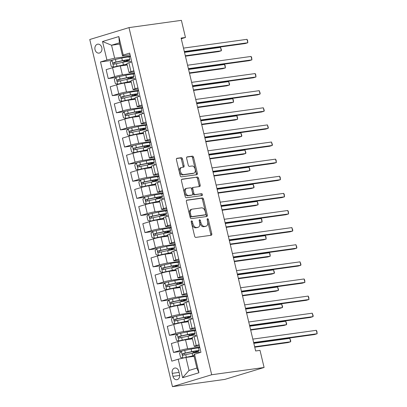 <?xml version="1.0" encoding="UTF-8"?>
<svg xmlns="http://www.w3.org/2000/svg" width="407" height="407" viewBox="0 0 407 407"><rect width="100%" height="100%" fill="white"/><g stroke="black" fill="none" stroke-linecap="round" stroke-linejoin="round"><path stroke-width="0.61" d="M191.605 220.864A0.972 0.6 73.1 0 0 191.549 220.879A0.972 0.6 73.1 0 0 191.229 221.891L194.632 236.172A1.384 0.86 73.1 0 0 195.808 237.398L211.238 235.256A1.384 0.86 73.1 0 0 211.325 235.241A1.384 0.86 73.1 0 0 211.777 233.796L208.374 219.515A0.972 0.6 73.1 0 0 207.55 218.656A0.972 0.6 73.1 0 0 207.494 218.671A0.972 0.6 73.1 0 0 207.173 219.678L207.616 221.53A4.436 2.747 73.1 0 1 206.161 226.155A4.436 2.747 73.1 0 1 205.896 226.211L204.609 226.389A4.436 2.747 73.1 0 1 200.844 222.466L200.402 220.619A0.972 0.6 73.1 0 0 199.578 219.76A0.972 0.6 73.1 0 0 199.522 219.775A0.972 0.6 73.1 0 0 199.201 220.787L199.644 222.634A4.436 2.747 73.1 0 1 198.189 227.259A4.436 2.747 73.1 0 1 197.924 227.315L196.637 227.493A4.436 2.747 73.1 0 1 192.872 223.57L192.43 221.723A0.972 0.6 73.1 0 0 191.605 220.864M95.024 49.664A4.518 3.531 -97.9 0 0 99.033 53.108A4.518 3.531 -97.9 0 0 101.806 47.604A4.518 3.531 -97.9 0 0 97.797 44.16A4.518 3.531 -97.9 0 0 95.024 49.664M182.473 158.918A1.384 0.86 73.1 0 0 181.293 157.692L176.964 158.292A1.384 0.86 73.1 0 0 176.882 158.313A1.384 0.86 73.1 0 0 176.429 159.758L180.204 175.615A1.384 0.86 73.1 0 0 181.385 176.842L196.815 174.705A1.384 0.86 73.1 0 0 196.896 174.689A1.384 0.86 73.1 0 0 197.349 173.245L193.574 157.382A1.384 0.86 73.1 0 0 192.394 156.156L187.164 156.878A1.384 0.86 73.1 0 0 187.083 156.899A1.384 0.86 73.1 0 0 186.63 158.343L188.248 165.13A1.384 0.86 73.1 0 0 189.423 166.356L192.018 165.995A3.709 2.3 73.1 0 1 195.121 169.098A3.709 2.3 73.1 0 1 193.951 173.138A3.709 2.3 73.1 0 1 193.732 173.189L183.572 174.598A3.709 2.3 73.1 0 1 180.469 171.495A3.709 2.3 73.1 0 1 181.639 167.455A3.709 2.3 73.1 0 1 181.858 167.404L183.552 167.17A1.384 0.86 73.1 0 0 183.633 167.15A1.384 0.86 73.1 0 0 184.091 165.705L182.473 158.918L181.41 159.239A1.384 0.86 73.1 0 0 180.235 158.018L176.587 158.521M211.691 374.75L264.092 367.49L260.017 350.371L255.647 350.976L181.105 38.07L185.47 37.469L181.395 20.35L128.994 27.61L211.691 374.75L172.461 386.65L89.764 39.51L128.994 27.61M186.925 200.096A1.384 0.86 73.1 0 0 186.844 200.117A1.384 0.86 73.1 0 0 186.386 201.562L190.166 217.419A1.384 0.86 73.1 0 0 191.341 218.645L206.771 216.509A1.384 0.86 73.1 0 0 206.858 216.488A1.384 0.86 73.1 0 0 207.311 215.044L203.531 199.186A1.384 0.86 73.1 0 0 202.355 197.96L186.762 200.147M185.185 196.52L181.405 180.657A1.384 0.86 73.1 0 1 181.863 179.212A1.384 0.86 73.1 0 1 181.944 179.197L197.375 177.055A1.384 0.86 73.1 0 1 198.555 178.281L200.168 185.073A1.384 0.86 73.1 0 1 199.715 186.518A1.384 0.86 73.1 0 1 199.633 186.533L193.376 187.398A1.384 0.86 73.1 0 0 193.294 187.418A1.384 0.86 73.1 0 0 192.837 188.863L193.91 193.366A1.384 0.86 73.1 0 0 195.085 194.592L201.602 193.691A0.972 0.6 73.1 0 1 202.416 194.5A0.972 0.6 73.1 0 1 202.111 195.558A0.972 0.6 73.1 0 1 202.05 195.569L186.365 197.746A1.384 0.86 73.1 0 1 185.185 196.52M179.543 374.369L178.826 371.357A4.375 3.419 -97.9 0 0 174.939 368.02A4.375 3.419 -97.9 0 0 172.253 373.351L172.97 376.363A4.375 3.419 -97.9 0 0 176.857 379.706A4.375 3.419 -97.9 0 0 179.543 374.369M194.531 354.258L198.937 372.746L182.606 377.696L178.205 359.213L185.938 357.443L189.036 370.451L196.881 368.07L193.783 355.062L194.531 354.258L200.946 352.309L129.665 53.103L123.25 55.047L122.502 55.851L119.404 42.842L111.559 45.223L114.657 58.232L130.367 56.054M111.956 60.363L100.509 61.95L171.79 361.157L178.205 359.213M100.509 61.95L106.924 60.002L102.518 41.514L118.844 36.564L123.25 55.047M264.092 367.49L224.862 379.39L172.461 386.65M181.263 38.741L185.47 37.469M185.938 357.443L194.083 356.313M119.704 44.093L111.559 45.223L102.518 41.514M116.036 77.478L108.252 78.556L106.135 69.658L112.546 67.71A5.647 0.432 -13.4 0 1 120.284 65.939L127.208 64.978M108.252 78.556L114.667 76.613A5.647 0.432 -13.4 0 1 122.4 74.842L134.447 73.174M120.111 94.597L112.332 95.676L110.211 86.772L116.626 84.829A5.647 0.432 -13.4 0 1 124.359 83.059L131.288 82.097M112.332 95.676L118.747 93.727A5.647 0.432 -13.4 0 1 126.48 91.957L138.522 90.288M124.191 111.711L116.407 112.79L114.291 103.892L120.701 101.943A5.647 0.432 -13.4 0 1 128.439 100.173L135.363 99.216M116.407 112.79L122.822 110.846A5.647 0.432 -13.4 0 1 130.561 109.076L142.603 107.407M128.266 128.831L120.487 129.909L118.366 121.006L124.781 119.063A5.647 0.432 -13.4 0 1 132.514 117.292L139.443 116.331M120.487 129.909L126.903 127.961A5.647 0.432 -13.4 0 1 134.636 126.19L146.678 124.522M132.346 145.95L124.567 147.029L122.446 138.126L128.861 136.177A5.647 0.432 -13.4 0 1 136.594 134.407L143.518 133.45M124.567 147.029L130.978 145.08A5.647 0.432 -13.4 0 1 138.716 143.31L150.758 141.641M136.421 163.065L128.643 164.143L126.521 155.245L132.936 153.297A5.647 0.432 -13.4 0 1 140.669 151.526L147.599 150.565M128.643 164.143L135.058 162.2A5.647 0.432 -13.4 0 1 142.791 160.424L154.838 158.761M140.501 180.184L132.723 181.263L130.601 172.359L137.017 170.416A5.647 0.432 -13.4 0 1 144.75 168.64L151.674 167.684M132.723 181.263L139.138 179.314A5.647 0.432 -13.4 0 1 146.871 177.544L158.913 175.875M144.577 197.298L136.798 198.377L134.676 189.479L141.092 187.53A5.647 0.432 -13.4 0 1 148.83 185.76L155.754 184.798M136.798 198.377L143.213 196.433A5.647 0.432 -13.4 0 1 150.946 194.663L162.993 192.994M148.657 214.418L140.878 215.496L138.756 206.593L145.172 204.65A5.647 0.432 -13.4 0 1 152.905 202.879L159.834 201.918M140.878 215.496L147.293 213.548A5.647 0.432 -13.4 0 1 155.026 211.777L167.068 210.109M152.737 231.537L144.953 232.611L142.837 223.713L149.247 221.764A5.647 0.432 -13.4 0 1 156.985 219.994L163.909 219.037M144.953 232.611L151.368 230.667A5.647 0.432 -13.4 0 1 159.101 228.897L171.149 227.228M156.812 248.652L149.033 249.73L146.912 240.827L153.327 238.884A5.647 0.432 -13.4 0 1 161.06 237.113L167.989 236.152M149.033 249.73L155.449 247.782A5.647 0.432 -13.4 0 1 163.182 246.011L175.224 244.342M160.892 265.771L153.108 266.85L150.992 257.946L157.402 255.998A5.647 0.432 -13.4 0 1 165.14 254.227L172.064 253.271M153.108 266.85L159.524 264.901A5.647 0.432 -13.4 0 1 167.262 263.131L179.304 261.462M164.967 282.885L157.188 283.964L155.067 275.066L161.482 273.117A5.647 0.432 -13.4 0 1 169.215 271.347L176.145 270.385M157.188 283.964L163.604 282.02A5.647 0.432 -13.4 0 1 171.337 280.245L183.379 278.581M169.047 300.005L161.269 301.083L159.147 292.18L165.563 290.237A5.647 0.432 -13.4 0 1 173.296 288.461L180.22 287.505M161.269 301.083L167.679 299.135A5.647 0.432 -13.4 0 1 175.417 297.364L187.459 295.696M173.123 317.119L165.344 318.198L163.222 309.3L169.638 307.351A5.647 0.432 -13.4 0 1 177.371 305.581L184.3 304.619M165.344 318.198L171.759 316.254A5.647 0.432 -13.4 0 1 179.492 314.484L191.539 312.815M177.203 334.239L169.424 335.317L167.302 326.414L173.718 324.471A5.647 0.432 -13.4 0 1 181.451 322.7L188.375 321.739M169.424 335.317L175.834 333.369A5.647 0.432 -13.4 0 1 183.572 331.598L195.614 329.929M181.278 351.358L173.499 352.431L171.378 343.533L177.793 341.585A5.647 0.432 -13.4 0 1 185.531 339.814L192.455 338.858M173.499 352.431L179.914 350.488A5.647 0.432 -13.4 0 1 187.647 348.718L199.695 347.049M199.394 345.797L195.497 346.337A5.647 0.432 -13.4 0 1 194.241 346.357A5.647 0.432 -13.4 0 1 196.24 345.533L199.125 344.658M195.314 328.678L191.417 329.217A5.647 0.432 -13.4 0 1 190.166 329.243A5.647 0.432 -13.4 0 1 192.165 328.418L195.045 327.543M191.239 311.564L187.337 312.103A5.647 0.432 -13.4 0 1 186.085 312.123A5.647 0.432 -13.4 0 1 188.085 311.299L190.969 310.424M187.159 294.444L183.262 294.983A5.647 0.432 -13.4 0 1 182.01 295.009A5.647 0.432 -13.4 0 1 184.01 294.18L186.889 293.31M183.084 277.325L179.182 277.869A5.647 0.432 -13.4 0 1 177.93 277.889A5.647 0.432 -13.4 0 1 179.93 277.065L182.814 276.19M179.004 260.21L175.107 260.75A5.647 0.432 -13.4 0 1 173.855 260.77A5.647 0.432 -13.4 0 1 175.855 259.946L178.734 259.071M174.929 243.091L171.026 243.63A5.647 0.432 -13.4 0 1 169.775 243.656A5.647 0.432 -13.4 0 1 171.774 242.831L174.654 241.956M170.848 225.977L166.951 226.516A5.647 0.432 -13.4 0 1 165.695 226.536A5.647 0.432 -13.4 0 1 167.699 225.712L170.579 224.837M166.773 208.857L162.871 209.396A5.647 0.432 -13.4 0 1 161.62 209.422A5.647 0.432 -13.4 0 1 163.619 208.598L166.499 207.723M162.693 191.743L158.796 192.282A5.647 0.432 -13.4 0 1 157.54 192.302A5.647 0.432 -13.4 0 1 159.544 191.478L162.424 190.603M158.613 174.623L154.716 175.163A5.647 0.432 -13.4 0 1 153.464 175.188A5.647 0.432 -13.4 0 1 155.464 174.359L158.343 173.489M154.538 157.504L150.636 158.048A5.647 0.432 -13.4 0 1 149.384 158.069A5.647 0.432 -13.4 0 1 151.384 157.244L154.268 156.369M150.458 140.39L146.561 140.929A5.647 0.432 -13.4 0 1 145.309 140.949A5.647 0.432 -13.4 0 1 147.309 140.125L150.188 139.25M146.383 123.27L142.481 123.809A5.647 0.432 -13.4 0 1 141.229 123.835A5.647 0.432 -13.4 0 1 143.228 123.011L146.113 122.136M142.302 106.156L138.405 106.695A5.647 0.432 -13.4 0 1 137.154 106.715A5.647 0.432 -13.4 0 1 139.153 105.891L142.033 105.016M138.227 89.036L134.325 89.576A5.647 0.432 -13.4 0 1 133.074 89.601A5.647 0.432 -13.4 0 1 135.073 88.777L137.953 87.902M134.147 71.922L130.25 72.461A5.647 0.432 -13.4 0 1 128.994 72.482A5.647 0.432 -13.4 0 1 130.998 71.657L133.878 70.782M130.072 54.803L122.502 55.851M199.806 347.517L198.245 347.99M195.604 352.63L195.518 352.264M194.241 346.357L192.124 337.459A5.647 0.432 -13.4 0 1 194.124 336.635L197.003 335.76M195.726 330.403L194.17 330.876M191.529 335.51L191.438 335.144M190.166 329.243L188.044 320.34A5.647 0.432 -13.4 0 1 190.044 319.515L192.923 318.64M191.651 313.283L190.089 313.756M187.449 318.396L187.362 318.03M186.085 312.123L183.964 303.225A5.647 0.432 -13.4 0 1 185.968 302.396L188.848 301.526M187.571 296.169L186.014 296.642M183.374 301.277L183.282 300.91M182.01 295.009L179.889 286.106A5.647 0.432 -13.4 0 1 181.888 285.282L184.768 284.407M183.491 279.049L181.934 279.523M179.294 284.162L179.207 283.796M177.93 277.889L175.809 268.986A5.647 0.432 -13.4 0 1 177.808 268.162L180.693 267.287M179.416 261.935L177.859 262.403M175.214 267.043L175.127 266.677M173.855 260.77L171.734 251.872A5.647 0.432 -13.4 0 1 173.733 251.048L176.613 250.173M175.336 244.816L173.779 245.289M171.138 249.929L171.052 249.557M169.775 243.656L167.653 234.753A5.647 0.432 -13.4 0 1 169.653 233.928L172.537 233.053M171.261 227.696L169.704 228.169M167.058 232.809L166.972 232.443M165.695 226.536L163.578 217.638A5.647 0.432 -13.4 0 1 165.578 216.814L168.457 215.939M167.18 210.582L165.624 211.055M162.983 215.69L162.897 215.323M161.62 209.422L159.498 200.519A5.647 0.432 -13.4 0 1 161.498 199.695L164.382 198.82M163.105 193.462L161.543 193.936M158.903 198.575L158.816 198.209M157.54 192.302L155.423 183.399A5.647 0.432 -13.4 0 1 157.423 182.575L160.302 181.705M159.025 176.348L157.468 176.821M154.828 181.456L154.736 181.09M153.464 175.188L151.343 166.285A5.647 0.432 -13.4 0 1 153.342 165.461L156.222 164.586M154.95 159.229L153.388 159.702M150.748 164.342L150.661 163.975M149.384 158.069L147.263 149.166A5.647 0.432 -13.4 0 1 149.267 148.341L152.147 147.466M150.87 142.114L149.313 142.582M146.673 147.222L146.581 146.856M145.309 140.949L143.188 132.051A5.647 0.432 -13.4 0 1 145.187 131.227L148.067 130.352M146.79 124.995L145.233 125.468M142.592 130.103L142.506 129.736M141.229 123.835L139.108 114.932A5.647 0.432 -13.4 0 1 141.107 114.108L143.992 113.232M142.715 107.875L141.158 108.348M138.512 112.988L138.426 112.622M137.154 106.715L135.032 97.817A5.647 0.432 -13.4 0 1 137.032 96.993L139.911 96.118M138.634 90.761L137.078 91.234M134.437 95.869L134.351 95.503M133.074 89.601L130.952 80.698A5.647 0.432 -13.4 0 1 132.952 79.874L135.836 78.999M134.559 73.642L133.003 74.115M130.357 78.755L130.271 78.388M128.994 72.482L126.877 63.578A5.647 0.432 -13.4 0 1 128.877 62.754L131.756 61.884M114.657 58.232L106.924 60.002M130.479 56.527L128.922 57M126.282 61.635L126.195 61.269M189.036 370.451L182.606 377.696M196.881 368.07L198.937 372.746M118.844 36.564L119.404 42.842M191.188 221.606A0.972 0.6 73.1 0 1 191.371 222.044L191.809 223.891A4.436 2.747 73.1 0 0 195.579 227.813L196.637 227.493M198.189 227.259L197.125 227.579A4.436 2.747 73.1 0 1 196.866 227.635L195.579 227.813M206.161 226.155L205.097 226.475A4.436 2.747 73.1 0 1 204.838 226.531L203.551 226.709A4.436 2.747 73.1 0 1 199.781 222.787L199.344 220.94A0.972 0.6 73.1 0 0 199.165 220.502M210.556 235.353A1.384 0.86 73.1 0 0 210.719 234.117L207.316 219.836A0.972 0.6 73.1 0 0 207.138 219.398M206.09 216.6A1.384 0.86 73.1 0 0 206.252 215.364L202.472 199.506A1.384 0.86 73.1 0 0 201.292 198.28L186.548 200.325M191.015 215.776A0.972 0.6 73.1 0 0 191.839 216.631L205.382 214.759A0.972 0.6 73.1 0 0 205.438 214.743A0.972 0.6 73.1 0 0 205.759 213.731L205.296 211.782A4.436 2.747 73.1 0 0 201.526 207.86L192.267 209.147A4.436 2.747 73.1 0 0 192.002 209.203A4.436 2.747 73.1 0 0 190.547 213.828L191.015 215.776L189.952 216.097A0.972 0.6 73.1 0 0 190.776 216.956L191.839 216.631M204.436 215.044A0.972 0.6 73.1 0 1 204.38 215.064A0.972 0.6 73.1 0 1 204.324 215.079L190.776 216.956M192.002 209.203L190.944 209.524A4.436 2.747 73.1 0 0 189.489 214.148L190.547 213.828M189.952 216.097L189.489 214.148M181.568 179.421L197.375 177.055M198.947 186.63A1.384 0.86 73.1 0 0 199.109 185.394L197.492 178.607A1.384 0.86 73.1 0 0 196.316 177.381M193.213 187.449L192.313 187.724A1.384 0.86 73.1 0 0 192.231 187.739A1.384 0.86 73.1 0 0 191.778 189.184L192.852 193.686A1.384 0.86 73.1 0 0 194.027 194.912L201.602 193.691M201.292 195.675A0.972 0.6 73.1 0 0 201.272 194.592A0.972 0.6 73.1 0 0 200.544 194.012M186.879 188.299A3.709 2.3 73.1 0 0 186.66 188.349A3.709 2.3 73.1 0 0 185.49 192.389A3.709 2.3 73.1 0 0 188.594 195.492L192.175 194.994A1.384 0.86 73.1 0 0 192.257 194.978A1.384 0.86 73.1 0 0 192.709 193.534L191.636 189.031A1.384 0.86 73.1 0 0 190.461 187.805L186.879 188.299M185.821 188.624A3.709 2.3 73.1 0 0 185.602 188.67A3.709 2.3 73.1 0 0 184.427 192.709A3.709 2.3 73.1 0 0 187.535 195.813L188.594 195.492M191.275 195.268A1.384 0.86 73.1 0 1 191.193 195.299A1.384 0.86 73.1 0 1 191.112 195.319L187.535 195.813M182.865 167.267A1.384 0.86 73.1 0 0 183.028 166.031L181.41 159.239M180.8 167.725A3.709 2.3 73.1 0 0 180.581 167.776A3.709 2.3 73.1 0 0 179.406 171.815A3.709 2.3 73.1 0 0 182.514 174.918L183.572 174.598M193.951 173.138L192.887 173.463A3.709 2.3 73.1 0 1 192.669 173.509L182.514 174.918M196.128 174.801A1.384 0.86 73.1 0 0 196.291 173.565L192.511 157.702A1.384 0.86 73.1 0 0 191.336 156.476L186.793 157.107M195.584 352.538L194.994 352.533L197.237 351.658A10.801 0.829 166.6 0 0 199.13 350.707L198.509 348.102A10.801 0.829 -13.4 0 0 191.122 349.058L184.712 350.412A3.739 0.285 -13.4 0 0 181.369 351.256L179.573 353.266L180.555 357.377L183.002 358.104A3.739 0.285 -13.4 0 1 186.34 357.26L192.75 355.906A10.801 0.829 -13.4 0 1 193.925 355.662M186.706 357.336L192.221 356.166A8.964 0.687 -13.4 0 1 193.966 355.815M199.13 350.707A10.801 0.829 166.6 0 0 191.743 351.658L185.333 353.017A3.739 0.285 166.6 0 0 182.891 353.602C182.061 354.416 182.194 354.965 183.282 355.245A3.739 0.285 -13.4 0 1 185.724 354.66L192.135 353.301A10.801 0.829 -13.4 0 1 199.522 352.35L199.608 352.716M254.746 347.191L287.983 342.582L290.634 341.778L289.82 338.354L253.831 343.345M193.508 353.022A5.154 0.397 -13.4 0 1 193.208 352.961A5.154 0.397 -13.4 0 1 194.114 352.508L195.772 351.918L195.589 351.134M183.995 355.057L184.147 353.429L191.214 351.923A8.964 0.687 -13.4 0 1 197.344 351.129A8.964 0.687 -13.4 0 1 195.772 351.918M254.645 346.764L290.634 341.778L290.73 340.837L289.82 338.354M253.739 342.959L314.494 334.544L317.145 333.74L253.637 342.536M316.325 330.316L316.911 331.425L317.145 333.74L316.325 330.316L252.823 339.112M191.504 335.424L190.914 335.419L193.157 334.539A10.801 0.829 166.6 0 0 195.055 333.587L194.434 330.988A10.801 0.829 -13.4 0 0 187.042 331.939L180.632 333.297A3.739 0.285 -13.4 0 0 177.294 334.137L175.498 336.151L176.475 340.257L178.922 340.985A3.739 0.285 -13.4 0 1 182.265 340.145L188.675 338.787A10.801 0.829 -13.4 0 1 192.272 338.095M178.922 340.985L188.146 339.051A8.964 0.687 -13.4 0 1 192.318 338.288M195.055 333.587A10.801 0.829 166.6 0 0 187.663 334.544L181.252 335.897A3.739 0.285 166.6 0 0 178.815 336.482C177.986 337.296 178.113 337.846 179.207 338.125A3.739 0.285 -13.4 0 1 181.644 337.54L188.054 336.187A10.801 0.829 -13.4 0 1 195.446 335.231L195.665 336.162M250.666 330.072L283.908 325.468L286.559 324.664L285.745 321.24L249.75 326.226M189.433 335.902A5.154 0.397 -13.4 0 1 189.133 335.841A5.154 0.397 -13.4 0 1 190.033 335.388L191.697 334.803L191.509 334.02M179.919 337.942L180.072 336.309L187.134 334.803A8.964 0.687 -13.4 0 1 193.269 334.015A8.964 0.687 -13.4 0 1 191.697 334.803M250.57 329.65L286.559 324.664L286.655 323.718L285.745 321.24M187.429 318.305L186.838 318.299L189.082 317.419A10.801 0.829 166.6 0 0 190.975 316.473L190.354 313.868A10.801 0.829 -13.4 0 0 182.967 314.825L176.557 316.178A3.739 0.285 -13.4 0 0 173.214 317.022L171.418 319.032L172.4 323.143L174.847 323.865A3.739 0.285 -13.4 0 1 178.185 323.026L184.595 321.667A10.801 0.829 -13.4 0 1 188.197 320.975M174.847 323.865L184.066 321.932A8.964 0.687 -13.4 0 1 188.243 321.174M190.975 316.473A10.801 0.829 166.6 0 0 183.588 317.424L177.172 318.783A3.739 0.285 166.6 0 0 174.735 319.368C173.906 320.182 174.038 320.726 175.127 321.011A3.739 0.285 -13.4 0 1 177.564 320.426L183.974 319.068A10.801 0.829 -13.4 0 1 191.366 318.116L191.59 319.047M246.591 312.952L279.828 308.348L282.478 307.544L281.664 304.121L245.675 309.106M185.353 318.783A5.154 0.397 -13.4 0 1 185.053 318.727A5.154 0.397 -13.4 0 1 185.958 318.274L187.617 317.684L187.429 316.9M175.839 320.823L175.992 319.19L183.053 317.689A8.964 0.687 -13.4 0 1 189.189 316.895A8.964 0.687 -13.4 0 1 187.617 317.684M246.489 312.53L282.478 307.544L282.575 306.603L281.664 304.121M183.348 301.19L182.758 301.185L185.002 300.305A10.801 0.829 166.6 0 0 186.894 299.354L186.279 296.754A10.801 0.829 -13.4 0 0 178.887 297.705L172.476 299.064A3.739 0.285 -13.4 0 0 169.134 299.903L167.343 301.918L168.32 306.023L170.767 306.751A3.739 0.285 -13.4 0 1 174.11 305.911L180.52 304.553A10.801 0.829 -13.4 0 1 184.117 303.856M170.767 306.751L179.991 304.818A8.964 0.687 -13.4 0 1 184.162 304.054M186.894 299.354A10.801 0.829 166.6 0 0 179.507 300.305L173.097 301.663A3.739 0.285 166.6 0 0 170.66 302.248C169.831 303.062 169.958 303.612 171.052 303.892A3.739 0.285 -13.4 0 1 173.489 303.307L179.899 301.948A10.801 0.829 -13.4 0 1 187.286 300.997L187.51 301.928M242.511 295.838L275.753 291.234L278.403 290.43L277.584 287.006L241.595 291.992M181.273 301.668A5.154 0.397 -13.4 0 1 180.973 301.607A5.154 0.397 -13.4 0 1 181.878 301.155L183.542 300.57L183.353 299.781M171.759 303.708L171.917 302.075L178.978 300.57A8.964 0.687 -13.4 0 1 185.114 299.781A8.964 0.687 -13.4 0 1 183.542 300.57M242.409 295.416L278.403 290.43L278.5 289.484L277.584 287.006M249.659 325.844L310.414 317.424L313.064 316.621L249.557 325.417M312.25 313.197L313.161 315.679L313.064 316.621L312.25 313.197L248.743 321.993M245.584 308.725L306.334 300.31L308.984 299.501L245.482 308.303M308.17 296.082L308.755 297.191L308.984 299.501L308.17 296.082L244.668 304.879M241.504 291.605L302.259 283.191L304.909 282.387L241.402 291.183M304.095 278.963L304.68 280.072L304.909 282.387L304.095 278.963L240.588 287.759M179.273 284.071L178.683 284.066L180.927 283.186A10.801 0.829 166.6 0 0 182.819 282.234L182.199 279.634A10.801 0.829 -13.4 0 0 174.812 280.586L168.401 281.944A3.739 0.285 -13.4 0 0 165.059 282.784L163.263 284.798L164.24 288.909L166.687 289.631A3.739 0.285 -13.4 0 1 170.029 288.792L176.44 287.434A10.801 0.829 -13.4 0 1 180.042 286.742M166.687 289.631L175.91 287.698A8.964 0.687 -13.4 0 1 180.087 286.94M182.819 282.234A10.801 0.829 166.6 0 0 175.427 283.191L169.017 284.549A3.739 0.285 166.6 0 0 166.58 285.134C165.751 285.948 165.883 286.492 166.972 286.777A3.739 0.285 -13.4 0 1 169.409 286.192L175.819 284.834A10.801 0.829 -13.4 0 1 183.211 283.877L183.435 284.814M238.436 278.719L271.673 274.115L274.323 273.311L273.509 269.887L237.52 274.873M177.198 284.549A5.154 0.397 -13.4 0 1 176.897 284.493A5.154 0.397 -13.4 0 1 177.798 284.035L179.462 283.45L179.273 282.667M167.684 286.589L167.837 284.956L174.898 283.455A8.964 0.687 -13.4 0 1 181.034 282.662A8.964 0.687 -13.4 0 1 179.462 283.45M238.334 278.296L274.323 273.311L274.42 272.369L273.509 269.887M237.429 274.491L298.178 266.071L300.829 265.267L237.327 274.069M300.015 261.843L300.926 264.326L300.829 265.267L300.015 261.843L236.513 270.645M175.193 266.956L174.603 266.946L176.847 266.071A10.801 0.829 166.6 0 0 178.739 265.12L178.124 262.515A10.801 0.829 -13.4 0 0 170.731 263.471L164.321 264.83A3.739 0.285 -13.4 0 0 160.979 265.669L159.188 267.684L160.165 271.79L162.612 272.517A3.739 0.285 -13.4 0 1 165.954 271.673L172.365 270.319A10.801 0.829 -13.4 0 1 175.961 269.622M162.612 272.517L171.835 270.579A8.964 0.687 -13.4 0 1 176.007 269.821M178.739 265.12A10.801 0.829 166.6 0 0 171.352 266.071L164.942 267.43A3.739 0.285 166.6 0 0 162.505 268.015C161.676 268.829 161.803 269.378 162.897 269.658A3.739 0.285 -13.4 0 1 165.334 269.073L171.744 267.714A10.801 0.829 -13.4 0 1 179.131 266.763L179.355 267.694M234.356 261.604L267.597 257L270.248 256.191L269.429 252.772L233.44 257.758M173.117 267.435A5.154 0.397 -13.4 0 1 172.817 267.374A5.154 0.397 -13.4 0 1 173.723 266.921L175.386 266.336L175.198 265.547M163.604 269.475L163.762 267.842L170.823 266.336A8.964 0.687 -13.4 0 1 176.953 265.547A8.964 0.687 -13.4 0 1 175.386 266.336M234.254 261.182L270.248 256.191L270.014 253.882L269.429 252.772M171.118 249.837L170.528 249.832L172.772 248.952A10.801 0.829 166.6 0 0 174.664 248L174.043 245.401A10.801 0.829 -13.4 0 0 166.651 246.352L160.241 247.71A3.739 0.285 -13.4 0 0 156.904 248.55L155.108 250.564L156.085 254.67L158.532 255.398A3.739 0.285 -13.4 0 1 161.874 254.558L168.284 253.2A10.801 0.829 -13.4 0 1 171.881 252.508M158.532 255.398L167.755 253.464A8.964 0.687 -13.4 0 1 171.932 252.701M174.664 248A10.801 0.829 166.6 0 0 167.272 248.957L160.862 250.31A3.739 0.285 166.6 0 0 158.425 250.895C157.595 251.714 157.728 252.259 158.816 252.538A3.739 0.285 -13.4 0 1 161.253 251.953L167.664 250.6A10.801 0.829 -13.4 0 1 175.056 249.644L175.275 250.58M230.281 244.485L263.517 239.881L266.168 239.077L265.354 235.653L229.36 240.639M169.042 250.315A5.154 0.397 -13.4 0 1 168.742 250.254A5.154 0.397 -13.4 0 1 169.643 249.801L171.306 249.216L171.118 248.433M159.529 252.355L159.681 250.722L166.743 249.216A8.964 0.687 -13.4 0 1 172.878 248.428A8.964 0.687 -13.4 0 1 171.306 249.216M230.179 244.063L266.168 239.077L265.939 236.762L265.354 235.653M167.038 232.718L166.448 232.712L168.691 231.837A10.801 0.829 166.6 0 0 170.584 230.886L169.963 228.281A10.801 0.829 -13.4 0 0 162.576 229.238L156.166 230.591A3.739 0.285 -13.4 0 0 152.823 231.435L151.028 233.445L152.009 237.556L154.457 238.283A3.739 0.285 -13.4 0 1 157.794 237.439L164.209 236.085A10.801 0.829 -13.4 0 1 167.806 235.388M154.457 238.283L163.675 236.345A8.964 0.687 -13.4 0 1 167.852 235.587M170.584 230.886A10.801 0.829 166.6 0 0 163.197 231.837L156.787 233.196A3.739 0.285 166.6 0 0 154.345 233.781C153.515 234.595 153.648 235.144 154.736 235.424A3.739 0.285 -13.4 0 1 157.178 234.839L163.589 233.481A10.801 0.829 -13.4 0 1 170.976 232.529L171.199 233.46M226.2 227.371L259.442 222.761L262.093 221.957L261.274 218.534L225.285 223.524M164.962 233.201A5.154 0.397 -13.4 0 1 164.662 233.14A5.154 0.397 -13.4 0 1 165.568 232.687L167.226 232.097L167.043 231.313M155.449 235.236L155.606 233.608L162.668 232.102A8.964 0.687 -13.4 0 1 168.798 231.308A8.964 0.687 -13.4 0 1 167.226 232.097M226.099 226.943L262.093 221.957L261.859 219.648L261.274 218.534M162.963 215.603L162.373 215.598L164.616 214.718A10.801 0.829 166.6 0 0 166.509 213.767L165.888 211.167A10.801 0.829 -13.4 0 0 158.496 212.118L152.086 213.477A3.739 0.285 -13.4 0 0 148.748 214.316L146.952 216.331L147.929 220.436L150.376 221.164A3.739 0.285 -13.4 0 1 153.719 220.324L160.129 218.966A10.801 0.829 -13.4 0 1 163.726 218.274M150.376 221.164L159.6 219.231A8.964 0.687 -13.4 0 1 163.777 218.467M166.509 213.767A10.801 0.829 166.6 0 0 159.117 214.723L152.706 216.076A3.739 0.285 166.6 0 0 150.269 216.661C149.44 217.475 149.573 218.025 150.661 218.305A3.739 0.285 -13.4 0 1 153.098 217.72L159.508 216.366A10.801 0.829 -13.4 0 1 166.901 215.41L167.119 216.341M222.125 210.251L255.362 205.647L258.013 204.843L257.199 201.419L221.205 206.405M160.887 216.081A5.154 0.397 -13.4 0 1 160.587 216.02A5.154 0.397 -13.4 0 1 161.487 215.568L163.151 214.982L162.963 214.199M151.373 218.121L151.526 216.488L158.588 214.982A8.964 0.687 -13.4 0 1 164.723 214.194A8.964 0.687 -13.4 0 1 163.151 214.982M222.024 209.829L258.013 204.843L258.109 203.897L257.199 201.419M158.883 198.484L158.292 198.479L160.536 197.599A10.801 0.829 166.6 0 0 162.429 196.652L161.808 194.047A10.801 0.829 -13.4 0 0 154.421 195.004L148.011 196.357A3.739 0.285 -13.4 0 0 144.668 197.202L142.872 199.211L143.854 203.322L146.301 204.044A3.739 0.285 -13.4 0 1 149.639 203.205L156.049 201.847A10.801 0.829 -13.4 0 1 159.651 201.155M146.301 204.044L155.52 202.111A8.964 0.687 -13.4 0 1 159.697 201.353M162.429 196.652A10.801 0.829 166.6 0 0 155.042 197.604L148.631 198.962A3.739 0.285 166.6 0 0 146.189 199.547C145.36 200.361 145.492 200.905 146.581 201.19A3.739 0.285 -13.4 0 1 149.023 200.605L155.433 199.247A10.801 0.829 -13.4 0 1 162.82 198.295L163.044 199.227M218.045 193.132L251.282 188.527L253.932 187.724L253.118 184.3L217.129 189.286M156.807 198.962A5.154 0.397 -13.4 0 1 156.507 198.906A5.154 0.397 -13.4 0 1 157.412 198.453L159.071 197.863L158.888 197.08M147.293 201.002L147.446 199.369L154.512 197.868A8.964 0.687 -13.4 0 1 160.643 197.074A8.964 0.687 -13.4 0 1 159.071 197.863M217.943 192.709L253.932 187.724L254.029 186.782L253.118 184.3M233.348 257.372L294.103 248.957L296.754 248.153L233.247 256.949M295.935 244.729L296.851 247.207L296.754 248.153L295.935 244.729L232.433 253.525M229.273 240.257L290.023 231.837L292.674 231.034L229.172 239.835M291.86 227.61L292.77 230.092L292.674 231.034L291.86 227.61L228.352 236.411M225.193 223.138L285.948 214.723L288.599 213.919L225.091 222.715M287.78 210.495L288.365 211.604L288.599 213.919L287.78 210.495L224.277 219.292M221.113 206.023L281.868 197.604L284.518 196.8L221.016 205.596M283.704 193.376L284.289 194.485L284.518 196.8L283.704 193.376L220.197 202.172M217.038 188.904L277.793 180.489L280.443 179.68L216.936 188.482M279.624 176.262L280.209 177.371L280.443 179.68L279.624 176.262L216.122 185.058M154.802 181.369L154.212 181.359L156.461 180.484A10.801 0.829 166.6 0 0 158.354 179.533L157.733 176.933A10.801 0.829 -13.4 0 0 150.341 177.884L143.93 179.243A3.739 0.285 -13.4 0 0 140.593 180.082L138.797 182.097L139.774 186.203L142.221 186.93A3.739 0.285 -13.4 0 1 145.564 186.085L151.974 184.732A10.801 0.829 -13.4 0 1 155.571 184.035M142.221 186.93L151.445 184.997A8.964 0.687 -13.4 0 1 155.622 184.234M158.354 179.533A10.801 0.829 166.6 0 0 150.961 180.484L144.551 181.843A3.739 0.285 166.6 0 0 142.114 182.428C141.285 183.242 141.412 183.791 142.506 184.071A3.739 0.285 -13.4 0 1 144.943 183.486L151.353 182.127A10.801 0.829 -13.4 0 1 158.745 181.176L158.964 182.107M213.965 176.017L247.207 171.413L249.857 170.609L249.043 167.185L213.049 172.171M152.732 181.848A5.154 0.397 -13.4 0 1 152.432 181.787A5.154 0.397 -13.4 0 1 153.332 181.334L154.996 180.749L154.808 179.96M143.218 183.888L143.371 182.255L150.432 180.749A8.964 0.687 -13.4 0 1 156.568 179.96A8.964 0.687 -13.4 0 1 154.996 180.749M213.868 175.595L249.857 170.609L249.954 169.663L249.043 167.185M212.958 171.785L273.713 163.37L276.363 162.566L212.861 171.362M275.549 159.142L276.134 160.251L276.363 162.566L275.549 159.142L212.042 167.938M150.727 164.25L150.137 164.245L152.381 163.365A10.801 0.829 166.6 0 0 154.273 162.413L153.653 159.814A10.801 0.829 -13.4 0 0 146.266 160.765L139.855 162.123A3.739 0.285 -13.4 0 0 136.513 162.963L134.717 164.977L135.699 169.088L138.146 169.811A3.739 0.285 -13.4 0 1 141.483 168.971L147.894 167.613A10.801 0.829 -13.4 0 1 151.496 166.921M138.146 169.811L147.365 167.877A8.964 0.687 -13.4 0 1 151.541 167.119M154.273 162.413A10.801 0.829 166.6 0 0 146.886 163.37L140.471 164.728A3.739 0.285 166.6 0 0 138.034 165.313C137.205 166.127 137.337 166.672 138.426 166.956A3.739 0.285 -13.4 0 1 140.863 166.371L147.273 165.013A10.801 0.829 -13.4 0 1 154.665 164.057L154.889 164.993M209.89 158.898L243.127 154.294L245.777 153.49L244.963 150.066L208.974 155.052M148.652 164.728A5.154 0.397 -13.4 0 1 148.352 164.672A5.154 0.397 -13.4 0 1 149.257 164.214L150.916 163.629L150.727 162.846M139.138 166.768L139.291 165.135L146.352 163.634A8.964 0.687 -13.4 0 1 152.488 162.841A8.964 0.687 -13.4 0 1 150.916 163.629M209.788 158.476L245.777 153.49L245.874 152.549L244.963 150.066M208.883 154.67L269.632 146.25L272.283 145.447L208.781 154.248M271.469 142.023L272.38 144.505L272.283 145.447L271.469 142.023L207.967 150.824M146.647 147.136L146.057 147.125L148.301 146.25A10.801 0.829 166.6 0 0 150.198 145.299L149.578 142.694A10.801 0.829 -13.4 0 0 142.185 143.651L135.775 145.009A3.739 0.285 -13.4 0 0 132.433 145.848L130.642 147.863L131.619 151.969L134.066 152.696A3.739 0.285 -13.4 0 1 137.408 151.852L143.819 150.498A10.801 0.829 -13.4 0 1 147.415 149.801M134.066 152.696L143.289 150.758A8.964 0.687 -13.4 0 1 147.461 150M150.198 145.299A10.801 0.829 166.6 0 0 142.806 146.25L136.396 147.609A3.739 0.285 166.6 0 0 133.959 148.194C133.13 149.008 133.257 149.557 134.351 149.837A3.739 0.285 -13.4 0 1 136.788 149.252L143.198 147.894A10.801 0.829 -13.4 0 1 150.585 146.942L150.809 147.873M205.81 141.784L239.051 137.179L241.702 136.37L240.883 132.952L204.894 137.937M144.571 147.614A5.154 0.397 -13.4 0 1 144.271 147.553A5.154 0.397 -13.4 0 1 145.177 147.1L146.841 146.515L146.652 145.726M135.058 149.654L135.216 148.021L142.277 146.515A8.964 0.687 -13.4 0 1 148.413 145.726A8.964 0.687 -13.4 0 1 146.841 146.515M205.708 141.361L241.702 136.37L241.799 135.429L240.883 132.952M204.802 137.551L265.557 129.136L268.208 128.332L204.701 137.128M267.394 124.908L268.305 127.386L268.208 128.332L267.394 124.908L203.887 133.705M142.572 130.016L141.982 130.011L144.226 129.131A10.801 0.829 166.6 0 0 146.118 128.18L145.497 125.58A10.801 0.829 -13.4 0 0 138.11 126.531L131.7 127.89A3.739 0.285 -13.4 0 0 128.358 128.729L126.562 130.744L127.539 134.849L129.986 135.577A3.739 0.285 -13.4 0 1 133.328 134.737L139.738 133.379A10.801 0.829 -13.4 0 1 143.34 132.687M129.986 135.577L139.209 133.644A8.964 0.687 -13.4 0 1 143.386 132.88M146.118 128.18A10.801 0.829 166.6 0 0 138.726 129.136L132.316 130.489A3.739 0.285 166.6 0 0 129.879 131.074C129.05 131.893 129.182 132.438 130.271 132.718A3.739 0.285 -13.4 0 1 132.707 132.133L139.118 130.779A10.801 0.829 -13.4 0 1 146.51 129.823L146.734 130.759M201.735 124.664L234.971 120.06L237.622 119.256L236.808 115.832L200.819 120.818M140.496 130.494A5.154 0.397 -13.4 0 1 140.196 130.433A5.154 0.397 -13.4 0 1 141.097 129.981L142.76 129.395L142.572 128.612M130.983 132.534L131.135 130.901L138.197 129.395A8.964 0.687 -13.4 0 1 144.332 128.607A8.964 0.687 -13.4 0 1 142.76 129.395M201.633 124.242L237.622 119.256L237.393 116.941L236.808 115.832M200.727 120.436L261.477 112.017L264.128 111.213L200.626 120.014M263.314 107.789L264.224 110.272L264.128 111.213L263.314 107.789L199.812 116.59M138.492 112.897L137.902 112.892L140.145 112.017A10.801 0.829 166.6 0 0 142.038 111.065L141.422 108.46A10.801 0.829 -13.4 0 0 134.03 109.417L127.62 110.77A3.739 0.285 -13.4 0 0 124.277 111.615L122.487 113.624L123.463 117.735L125.911 118.462A3.739 0.285 -13.4 0 1 129.253 117.618L135.663 116.265A10.801 0.829 -13.4 0 1 139.26 115.568M125.911 118.462L135.134 116.524A8.964 0.687 -13.4 0 1 139.306 115.766M142.038 111.065A10.801 0.829 166.6 0 0 134.651 112.017L128.241 113.375A3.739 0.285 166.6 0 0 125.804 113.96C124.974 114.774 125.102 115.323 126.195 115.603A3.739 0.285 -13.4 0 1 128.632 115.018L135.043 113.66A10.801 0.829 -13.4 0 1 142.43 112.708L142.654 113.639M197.654 107.55L230.896 102.94L233.547 102.137L232.728 98.713L196.739 103.704M136.416 113.38A5.154 0.397 -13.4 0 1 136.116 113.319A5.154 0.397 -13.4 0 1 137.022 112.866L138.685 112.276L138.497 111.493M126.903 115.415L127.06 113.787L134.122 112.281A8.964 0.687 -13.4 0 1 140.252 111.487A8.964 0.687 -13.4 0 1 138.685 112.276M197.553 107.122L233.547 102.137L233.313 99.827L232.728 98.713M196.647 103.317L257.402 94.902L260.053 94.098L196.545 102.895M259.234 90.675L260.149 93.152L260.053 94.098L259.234 90.675L195.731 99.471M134.417 95.782L133.827 95.777L136.07 94.897A10.801 0.829 166.6 0 0 137.963 93.946L137.342 91.346A10.801 0.829 -13.4 0 0 129.95 92.297L123.54 93.656A3.739 0.285 -13.4 0 0 120.202 94.495L118.406 96.51L119.383 100.615L121.83 101.343A3.739 0.285 -13.4 0 1 125.173 100.504L131.583 99.145A10.801 0.829 -13.4 0 1 135.185 98.453M121.83 101.343L131.054 99.41A8.964 0.687 -13.4 0 1 135.231 98.647M137.963 93.946A10.801 0.829 166.6 0 0 130.571 94.902L124.16 96.255A3.739 0.285 166.6 0 0 121.724 96.841C120.894 97.655 121.027 98.204 122.115 98.484A3.739 0.285 -13.4 0 1 124.552 97.899L130.962 96.545A10.801 0.829 -13.4 0 1 138.355 95.589L138.573 96.52M193.579 90.43L226.816 85.826L229.467 85.022L228.653 81.598L192.664 86.584M132.341 96.261A5.154 0.397 -13.4 0 1 132.041 96.2A5.154 0.397 -13.4 0 1 132.941 95.747L134.605 95.162L134.417 94.378M122.828 98.301L122.98 96.668L130.042 95.162A8.964 0.687 -13.4 0 1 136.177 94.373A8.964 0.687 -13.4 0 1 134.605 95.162M193.478 90.008L229.467 85.022L229.563 84.076L228.653 81.598M192.572 86.203L253.322 77.783L255.972 76.979L192.47 85.775M255.158 73.555L255.744 74.664L255.972 76.979L255.158 73.555L191.651 82.351M130.337 78.663L129.747 78.658L131.99 77.778A10.801 0.829 166.6 0 0 133.883 76.831L133.262 74.227A10.801 0.829 -13.4 0 0 125.875 75.183L119.465 76.536A3.739 0.285 -13.4 0 0 116.122 77.381L114.326 79.39L115.308 83.501L117.755 84.224A3.739 0.285 -13.4 0 1 121.093 83.384L127.508 82.026A10.801 0.829 -13.4 0 1 131.105 81.334M117.755 84.224L126.974 82.29A8.964 0.687 -13.4 0 1 131.151 81.532M133.883 76.831A10.801 0.829 166.6 0 0 126.496 77.783L120.085 79.141A3.739 0.285 166.6 0 0 117.643 79.726C116.814 80.54 116.946 81.085 118.035 81.369A3.739 0.285 -13.4 0 1 120.477 80.784L126.887 79.426A10.801 0.829 -13.4 0 1 134.274 78.475L134.498 79.406M189.499 73.311L222.741 68.707L225.392 67.903L224.572 64.479L188.583 69.465M128.261 79.141A5.154 0.397 -13.4 0 1 127.961 79.085A5.154 0.397 -13.4 0 1 128.866 78.632L130.525 78.042L130.342 77.259M118.747 81.181L118.905 79.548L125.967 78.047A8.964 0.687 -13.4 0 1 132.097 77.254A8.964 0.687 -13.4 0 1 130.525 78.042M189.397 72.889L225.392 67.903L225.157 65.593L224.572 64.479M126.262 61.549L125.671 61.538L127.915 60.663A10.801 0.829 166.6 0 0 129.808 59.712L129.187 57.112A10.801 0.829 -13.4 0 0 121.795 58.064L115.385 59.422A3.739 0.285 -13.4 0 0 112.047 60.261L110.251 62.276L111.228 66.382L113.675 67.109A3.739 0.285 -13.4 0 1 117.018 66.265L123.428 64.911A10.801 0.829 -13.4 0 1 127.025 64.214M113.675 67.109L122.899 65.176A8.964 0.687 -13.4 0 1 127.076 64.413M129.808 59.712A10.801 0.829 166.6 0 0 122.415 60.663L116.005 62.022A3.739 0.285 166.6 0 0 113.568 62.607C112.739 63.421 112.871 63.97 113.96 64.25A3.739 0.285 -13.4 0 1 116.397 63.665L122.807 62.307A10.801 0.829 -13.4 0 1 130.199 61.355L130.418 62.286M185.424 56.197L218.661 51.592L221.311 50.789L220.497 47.365L184.503 52.35M124.186 62.027A5.154 0.397 -13.4 0 1 123.886 61.966A5.154 0.397 -13.4 0 1 124.786 61.513L126.45 60.928L126.262 60.139M114.672 64.067L114.825 62.434L121.886 60.928A8.964 0.687 -13.4 0 1 128.022 60.139A8.964 0.687 -13.4 0 1 126.45 60.928M185.322 55.774L221.311 50.789L221.408 49.842L220.497 47.365M188.492 69.083L249.247 60.668L251.897 59.86L188.39 68.661M251.078 56.441L251.663 57.55L251.897 59.86L251.078 56.441L187.576 65.237M184.412 51.964L245.167 43.549L247.817 42.745L184.315 51.541M247.003 39.321L247.588 40.43L247.817 42.745L247.003 39.321L183.496 48.118M120.284 65.939L122.4 74.842M124.359 83.059L126.48 91.957M128.439 100.173L130.561 109.076M132.514 117.292L134.636 126.19M136.594 134.407L138.716 143.31M140.669 151.526L142.791 160.424M144.75 168.64L146.871 177.544M148.83 185.76L150.946 194.663M152.905 202.879L155.026 211.777M156.985 219.994L159.101 228.897M161.06 237.113L163.182 246.011M165.14 254.227L167.262 263.131M169.215 271.347L171.337 280.245M173.296 288.461L175.417 297.364M177.371 305.581L179.492 314.484M181.451 322.7L183.572 331.598M185.531 339.814L187.647 348.718M194.124 336.635L196.24 345.533M177.793 341.585L179.914 350.488M173.718 324.471L175.834 333.369M190.044 319.515L192.165 328.418M169.638 307.351L171.759 316.254M185.968 302.396L188.085 311.299M165.563 290.237L167.679 299.135M181.888 285.282L184.01 294.18M161.482 273.117L163.604 282.02M177.808 268.162L179.93 277.065M157.402 255.998L159.524 264.901M173.733 251.048L175.855 259.946M153.327 238.884L155.449 247.782M169.653 233.928L171.774 242.831M149.247 221.764L151.368 230.667M165.578 216.814L167.699 225.712M145.172 204.65L147.293 213.548M161.498 199.695L163.619 208.598M141.092 187.53L143.213 196.433M157.423 182.575L159.544 191.478M137.017 170.416L139.138 179.314M153.342 165.461L155.464 174.359M132.936 153.297L135.058 162.2M149.267 148.341L151.384 157.244M128.861 136.177L130.978 145.08M145.187 131.227L147.309 140.125M124.781 119.063L126.903 127.961M141.107 114.108L143.228 123.011M120.701 101.943L122.822 110.846M137.032 96.993L139.153 105.891M116.626 84.829L118.747 93.727M132.952 79.874L135.073 88.777M112.546 67.71L114.667 76.613M128.877 62.754L130.998 71.657M179.691 375.432L172.97 376.363M179.075 372.405L172.253 373.351M191.809 223.891L192.872 223.57M196.866 227.635L197.924 227.315M199.344 220.94L200.402 220.619M199.781 222.787L200.844 222.466M203.551 226.709L204.609 226.389M204.838 226.531L205.896 226.211M207.316 219.836L208.374 219.515M210.719 234.117L211.777 233.796M191.371 222.044L192.43 221.723M201.292 198.28L202.355 197.96M202.472 199.506L203.531 199.186M206.252 215.364L207.311 215.044M204.324 215.079L205.382 214.759M197.492 178.607L198.555 178.281M199.109 185.394L200.168 185.073M191.778 189.184L192.837 188.863M192.852 193.686L193.91 193.366M194.027 194.912L195.085 194.592M191.112 195.319L192.175 194.994M183.028 166.031L184.091 165.705M192.669 173.509L193.732 173.189M191.336 156.476L192.394 156.156M192.511 157.702L193.574 157.382M196.291 173.565L197.349 173.245M180.235 158.018L181.293 157.692M181.324 351.307L182.941 358.084M192.135 353.301L192.75 355.906M194.114 352.508L193.849 351.409M191.122 349.058L191.743 351.658M185.724 354.66L186.34 357.26M184.712 350.412L185.333 353.017M184.147 353.429L182.891 353.602M177.249 334.188L178.861 340.964M188.054 336.187L188.675 338.787M190.908 339.072L190.781 338.532M190.033 335.388L189.774 334.289M187.042 331.939L187.663 334.544M181.644 337.54L182.265 340.145M180.632 333.297L181.252 335.897M180.072 336.309L178.815 336.482M173.168 317.073L174.781 323.85M183.974 319.068L184.595 321.667M186.833 321.952L186.706 321.418M185.958 318.274L185.694 317.17M182.967 314.825L183.588 317.424M177.564 320.426L178.185 323.026M176.557 316.178L177.172 318.783M175.992 319.19L174.735 319.368M169.093 299.954L170.706 306.73M179.899 301.948L180.52 304.553M182.753 304.833L182.626 304.299M181.878 301.155L181.614 300.056M178.887 297.705L179.507 300.305M173.489 303.307L174.11 305.911M172.476 299.064L173.097 301.663M171.917 302.075L170.66 302.248M165.013 282.834L166.626 289.616M175.819 284.834L176.44 287.434M178.678 287.718L178.551 287.184M177.798 284.035L177.538 282.936M174.812 280.586L175.427 283.191M169.409 286.192L170.029 288.792M168.401 281.944L169.017 284.549M167.837 284.956L166.58 285.134M160.933 265.72L162.551 272.497M171.744 267.714L172.365 270.319M174.598 270.599L174.471 270.065M173.723 266.921L173.458 265.822M170.731 263.471L171.352 266.071M165.334 269.073L165.954 271.673M164.321 264.83L164.942 267.43M163.762 267.842L162.505 268.015M156.858 248.601L158.471 255.382M167.664 250.6L168.284 253.2M170.523 253.485L170.396 252.951M169.643 249.801L169.383 248.702M166.651 246.352L167.272 248.957M161.253 251.953L161.874 254.558M160.241 247.71L160.862 250.31M159.681 250.722L158.425 250.895M152.778 231.486L154.395 238.263M163.589 233.481L164.209 236.085M166.443 236.365L166.315 235.831M165.568 232.687L165.303 231.588M162.576 229.238L163.197 231.837M157.178 234.839L157.794 237.439M156.166 230.591L156.787 233.196M155.606 233.608L154.345 233.781M148.703 214.367L150.315 221.143M159.508 216.366L160.129 218.966M162.368 219.251L162.235 218.712M161.487 215.568L161.228 214.469M158.496 212.118L159.117 214.723M153.098 217.72L153.719 220.324M152.086 213.477L152.706 216.076M151.526 216.488L150.269 216.661M144.622 197.253L146.24 204.029M155.433 199.247L156.049 201.847M158.287 202.131L158.16 201.597M157.412 198.453L157.148 197.349M154.421 195.004L155.042 197.604M149.023 200.605L149.639 203.205M148.011 196.357L148.631 198.962M147.446 199.369L146.189 199.547M140.547 180.133L142.16 186.91M151.353 182.127L151.974 184.732M154.207 185.012L154.08 184.478M153.332 181.334L153.073 180.235M150.341 177.884L150.961 180.484M144.943 183.486L145.564 186.085M143.93 179.243L144.551 181.843M143.371 182.255L142.114 182.428M136.467 163.014L138.085 169.795M147.273 165.013L147.894 167.613M150.132 167.898L150.005 167.363M149.257 164.214L148.993 163.115M146.266 160.765L146.886 163.37M140.863 166.371L141.483 168.971M139.855 162.123L140.471 164.728M139.291 165.135L138.034 165.313M132.392 145.899L134.005 152.676M143.198 147.894L143.819 150.498M146.052 150.778L145.925 150.244M145.177 147.1L144.912 146.001M142.185 143.651L142.806 146.25M136.788 149.252L137.408 151.852M135.775 145.009L136.396 147.609M135.216 148.021L133.959 148.194M128.312 128.78L129.925 135.562M139.118 130.779L139.738 133.379M141.977 133.664L141.85 133.125M141.097 129.981L140.837 128.882M138.11 126.531L138.726 129.136M132.707 132.133L133.328 134.737M131.7 127.89L132.316 130.489M131.135 130.901L129.879 131.074M124.232 111.666L125.849 118.442M135.043 113.66L135.663 116.265M137.897 116.544L137.77 116.01M137.022 112.866L136.757 111.767M134.03 109.417L134.651 112.017M128.632 115.018L129.253 117.618M127.62 110.77L128.241 113.375M127.06 113.787L125.804 113.96M120.157 94.546L121.769 101.323M130.962 96.545L131.583 99.145M133.822 99.43L133.694 98.891M132.941 95.747L132.682 94.648M129.95 92.297L130.571 94.902M124.552 97.899L125.173 100.504M123.54 93.656L124.16 96.255M122.98 96.668L121.724 96.841M116.076 77.432L117.694 84.208M126.887 79.426L127.508 82.026M129.741 82.311L129.614 81.776M128.866 78.632L128.602 77.528M125.875 75.183L126.496 77.783M120.477 80.784L121.093 83.384M119.465 76.536L120.085 79.141M118.905 79.548L117.643 79.726M112.001 60.312L113.614 67.089M122.807 62.307L123.428 64.911M125.666 65.191L125.534 64.657M124.786 61.513L124.527 60.414M121.795 58.064L122.415 60.663M116.397 63.665L117.018 66.265M115.385 59.422L116.005 62.022M114.825 62.434L113.568 62.607M204.38 215.064L205.438 214.743M192.231 187.739L193.294 187.418M185.602 188.67L186.66 188.349M191.193 195.299L192.257 194.978M180.581 167.776L181.639 167.455M193.89 355.83L194.012 356.323M192.882 351.587L193.208 352.961M189.815 338.71L189.932 339.204M188.802 334.468L189.133 335.841M185.734 321.596L185.851 322.09M184.727 317.348L185.053 318.727M181.659 304.477L181.776 304.97M180.647 300.234L180.973 301.607M177.579 287.362L177.696 287.856M176.567 283.114L176.897 284.493M173.504 270.243L173.621 270.736M172.492 266L172.817 267.374M169.424 253.129L169.541 253.617M168.412 248.881L168.742 250.254M165.349 236.009L165.466 236.503M164.336 231.766L164.662 233.14M161.269 218.89L161.386 219.383M160.256 214.647L160.587 216.02M157.188 201.775L157.311 202.269M156.181 197.527L156.507 198.906M153.113 184.656L153.23 185.149M152.101 180.413L152.432 181.787M149.033 167.542L149.15 168.035M148.026 163.293L148.352 164.672M144.958 150.422L145.075 150.916M143.946 146.179L144.271 147.553M140.878 133.308L140.995 133.796M139.866 129.06L140.196 130.433M136.803 116.188L136.92 116.682M135.79 111.945L136.116 113.319M132.723 99.069L132.84 99.562M131.71 94.826L132.041 96.2M128.648 81.955L128.765 82.448M127.635 77.706L127.961 79.085M124.567 64.835L124.684 65.329M123.555 60.592L123.886 61.966"/></g></svg>
